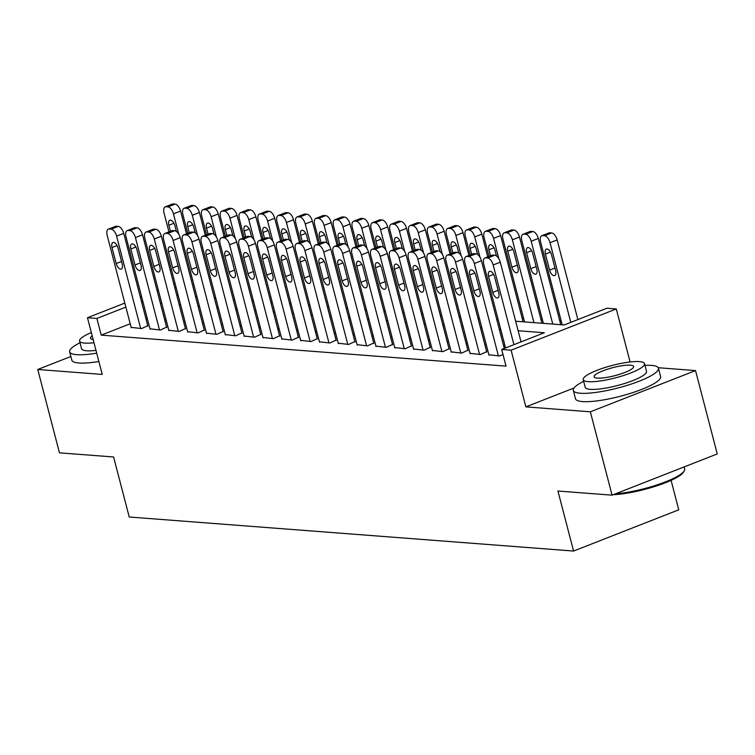 <?xml version="1.0" encoding="UTF-8"?>
<svg xmlns="http://www.w3.org/2000/svg" width="755" height="755" viewBox="0 0 755 755"><rect width="100%" height="100%" fill="white"/><g stroke="black" fill="none" stroke-linecap="round" stroke-linejoin="round"><path stroke-width="1.13" d="M515.656 321.234L564.23 324.952L606.869 308.238L616.288 308.955L511.107 350.188L501.688 349.461L544.327 332.747L518.138 330.747M630.095 361.985L616.288 308.955M574.017 387.995L525.867 406.87L590.353 411.815L612.069 495.167L717.25 453.944L695.534 370.582L658.209 367.723M671.082 480.35L678.754 509.814L573.573 551.046L129.228 517.005L113.59 456.983L59.466 452.84L37.75 369.478L102.236 374.423L87.467 317.732L124.82 303.095M561.22 321.083L559.795 320.969M542.392 319.639L540.967 319.525M523.564 318.195L522.139 318.082M590.353 411.815L695.534 370.582M70.866 356.502L37.75 369.478M488.881 354.774L499.338 355.964L503.009 354.529M470.054 353.331L480.51 354.529L486.682 351.67M451.226 351.887L461.683 353.085L467.855 350.226M432.398 350.452L442.855 351.641L449.027 348.782M413.57 349.008L424.027 350.197L430.199 347.338M394.742 347.564L405.199 348.753L411.371 345.903M375.914 346.12L386.371 347.309L392.534 344.459M357.087 344.676L367.543 345.875L373.706 343.015M338.259 343.232L348.716 344.431L354.878 341.571M319.431 341.798L329.888 342.987L336.05 340.127M300.603 340.354L311.06 341.543L317.223 338.684M281.775 338.91L292.232 340.099L298.395 337.249M262.948 337.466L273.404 338.665L279.567 335.805M244.12 336.022L254.577 337.221L260.739 334.361M225.292 334.578L235.749 335.777L241.911 332.917M206.464 333.144L216.921 334.333L223.084 331.473M187.636 331.7L198.093 332.889L204.256 330.029M168.809 330.256L179.265 331.445L185.428 328.595M149.971 328.812L160.438 330.01L166.6 327.151M130.209 323.772L101.227 335.126L506.029 366.137L501.688 349.461M505.067 346.083L503.651 345.979M486.239 344.639L484.823 344.535M467.411 343.195L465.995 343.091M448.583 341.76L447.168 341.647M429.755 340.316L428.34 340.203M410.928 338.872L409.512 338.759M392.1 337.428L390.684 337.325M373.272 335.984L371.856 335.881M354.444 334.55L353.019 334.437M335.616 333.106L334.191 332.993M316.789 331.662L315.364 331.549M297.961 330.218L296.536 330.105M279.133 328.774L277.708 328.67M260.305 327.33L258.88 327.226M241.477 325.896L240.052 325.782M222.649 324.452L221.224 324.339M203.822 323.008L202.397 322.895M184.994 321.564L183.569 321.46M166.166 320.12L164.741 320.016M147.338 318.676L145.913 318.572M131.144 327.368L141.61 328.567L147.772 325.707M525.867 406.87L511.107 350.188M101.227 335.126L96.885 318.459L87.467 317.732M612.069 495.167L557.936 491.024L573.573 551.046M176.745 295.271L178.171 295.375M195.573 296.715L196.998 296.819M214.401 298.159L215.826 298.263M233.238 299.593L234.654 299.707M252.066 301.037L253.482 301.151M270.894 302.481L272.31 302.595M289.722 303.925L291.137 304.029M308.55 305.369L309.965 305.473M327.377 306.804L328.793 306.917M346.205 308.248L347.621 308.361M365.033 309.692L366.449 309.805M383.861 311.135L385.286 311.239M402.689 312.579L404.114 312.683M421.516 314.023L422.942 314.127M440.344 315.458L441.769 315.571M459.172 316.902L460.597 317.015M478 318.346L479.425 318.459M496.828 319.79L498.253 319.893M176.094 287.41L174.83 287.9M140.298 297.026L141.562 296.536M157.049 290.467L158.314 289.967M173.792 283.899L175.056 283.408M125.868 307.096L96.885 318.459M500.725 329.416L499.31 329.303M481.898 327.972L480.482 327.859M463.07 326.528L461.654 326.415M444.242 325.084L442.826 324.98M425.414 323.64L423.989 323.536M406.586 322.196L405.161 322.092M387.759 320.762L386.334 320.648M368.931 319.318L367.506 319.205M350.103 317.874L348.678 317.761M331.275 316.43L329.85 316.326M312.447 314.986L311.022 314.882M293.62 313.542L292.194 313.438M274.792 312.108L273.367 311.994M255.964 310.664L254.539 310.55M237.136 309.22L235.711 309.106M218.308 307.776L216.883 307.672M199.48 306.332L198.055 306.228M180.653 304.897L179.228 304.784M161.825 303.453L160.4 303.34M142.997 302.009L141.572 301.896M131.247 327.774L107.191 235.409A7.04 3.501 -111.4 0 1 108.39 229.143A7.04 3.501 -111.4 0 1 109.22 229.029L111.108 229.171A7.04 3.501 -111.4 0 1 116.61 236.136L140.666 328.491M147.876 326.103L123.716 233.342L116.61 236.136M112.014 247.546A5.634 2.793 68.6 0 1 112.976 242.534A5.634 2.793 68.6 0 1 118.044 248.008L122.206 264.014A5.634 2.793 68.6 0 1 121.253 269.016A5.634 2.793 68.6 0 1 116.185 263.552L112.014 247.546L117.082 245.554M108.39 229.143L115.496 226.358A7.04 3.501 68.6 0 1 116.327 226.245L118.214 226.387A7.04 3.501 68.6 0 1 123.716 233.342M186.494 233.823L180.568 211.06A7.04 3.501 68.6 0 0 175.066 204.105L173.188 203.954A7.04 3.501 68.6 0 0 172.348 204.077L165.241 206.861A7.04 3.501 -111.4 0 0 164.052 213.127L168.931 231.879M165.241 206.861A7.04 3.501 -111.4 0 1 166.072 206.747L167.959 206.889A7.04 3.501 -111.4 0 1 173.461 213.844L178.756 234.182M176.377 231.407L174.896 225.717A5.634 2.793 -111.4 0 0 169.828 220.243A5.634 2.793 -111.4 0 0 168.865 225.254L170.441 231.294M80.011 342.742A43.979 8.909 -14.6 0 0 69.649 351.821A43.979 8.909 -14.6 0 0 76.68 354.671A43.979 8.909 -14.6 0 0 96.697 353.17M69.649 351.821L71.819 360.163A43.979 8.909 -14.6 0 0 78.85 363.004A43.979 8.909 -14.6 0 0 98.867 361.503M95.979 350.395A31.663 6.417 165.4 0 1 86.627 350.764A31.663 6.417 165.4 0 1 81.568 348.725L79.568 341.052A31.663 6.417 -14.6 0 0 84.626 343.1A31.663 6.417 -14.6 0 0 93.979 342.732M91.327 332.559A31.663 6.417 -14.6 0 0 79.568 341.052M92.176 335.815A20.404 4.134 -14.6 0 0 90.468 338.212A20.404 4.134 -14.6 0 0 93.129 339.476M583.662 381.313A43.979 8.909 -14.6 0 0 573.3 390.401A43.979 8.909 -14.6 0 0 580.331 393.251A43.979 8.909 -14.6 0 0 629.226 384.72A43.979 8.909 -14.6 0 0 658.426 368.232A43.979 8.909 -14.6 0 0 651.395 365.392A43.979 8.909 -14.6 0 0 644.949 365.354M573.3 390.401L575.47 398.744A43.979 8.909 -14.6 0 0 582.501 401.584A43.979 8.909 -14.6 0 0 631.397 393.053A43.979 8.909 -14.6 0 0 660.597 376.566L658.426 368.232M644.515 363.665L646.506 371.337A31.663 6.417 165.4 0 1 625.48 383.21A31.663 6.417 165.4 0 1 590.278 389.344A31.663 6.417 165.4 0 1 585.219 387.296L583.219 379.633A31.663 6.417 -14.6 0 0 588.287 381.681A31.663 6.417 -14.6 0 0 623.488 375.537A31.663 6.417 -14.6 0 0 644.515 363.665A31.663 6.417 -14.6 0 0 639.447 361.617A31.663 6.417 -14.6 0 0 604.245 367.76A31.663 6.417 -14.6 0 0 583.219 379.633M597.375 378.113A20.404 4.134 -14.6 0 0 620.063 374.159A20.404 4.134 -14.6 0 0 633.615 366.505A20.404 4.134 -14.6 0 0 630.359 365.184A20.404 4.134 -14.6 0 0 607.671 369.138A20.404 4.134 -14.6 0 0 594.119 376.792A20.404 4.134 -14.6 0 0 597.375 378.113M615.495 493.827A43.979 8.909 -14.6 0 0 684.2 470.95A43.979 8.909 -14.6 0 0 684.653 468.93L684.134 466.92M684.2 470.95L683.454 472.168A42.931 8.692 165.4 0 1 655.5 486.258A42.931 8.692 165.4 0 1 613.334 494.676M150.085 329.218L126.019 236.853A7.04 3.501 -111.4 0 1 127.218 230.586A7.04 3.501 -111.4 0 1 128.048 230.473L129.935 230.615A7.04 3.501 -111.4 0 1 135.438 237.57L159.494 329.935M166.704 327.547L142.544 234.786L135.438 237.57M130.841 248.99A5.634 2.793 68.6 0 1 131.804 243.978A5.634 2.793 68.6 0 1 136.872 249.443L141.034 265.449A5.634 2.793 68.6 0 1 140.081 270.46A5.634 2.793 68.6 0 1 135.013 264.986L130.841 248.99L135.909 246.998M127.218 230.586L134.324 227.802A7.04 3.501 68.6 0 1 135.154 227.689L137.042 227.831A7.04 3.501 68.6 0 1 142.544 234.786M168.912 330.652L144.847 238.297A7.04 3.501 -111.4 0 1 146.045 232.03A7.04 3.501 -111.4 0 1 146.876 231.917L148.763 232.059A7.04 3.501 -111.4 0 1 154.265 239.014L178.322 331.379M185.532 328.991L161.372 236.23L154.265 239.014M149.669 250.424A5.634 2.793 68.6 0 1 150.632 245.413A5.634 2.793 68.6 0 1 155.7 250.886L159.862 266.892A5.634 2.793 68.6 0 1 158.909 271.904A5.634 2.793 68.6 0 1 153.841 266.43L149.669 250.424L154.737 248.442M146.045 232.03L153.152 229.246A7.04 3.501 68.6 0 1 153.982 229.133L155.87 229.275A7.04 3.501 68.6 0 1 161.372 236.23M187.74 332.096L163.675 239.741A7.04 3.501 -111.4 0 1 164.873 233.474A7.04 3.501 -111.4 0 1 165.704 233.352L167.591 233.503A7.04 3.501 -111.4 0 1 173.093 240.458L197.149 332.823M204.36 330.435L180.2 237.674L173.093 240.458M168.497 251.868A5.634 2.793 68.6 0 1 169.46 246.857A5.634 2.793 68.6 0 1 174.528 252.33L178.69 268.336A5.634 2.793 68.6 0 1 177.736 273.348A5.634 2.793 68.6 0 1 172.668 267.874L168.497 251.868L173.565 249.886M164.873 233.474L171.98 230.69A7.04 3.501 68.6 0 1 172.81 230.568L174.698 230.719A7.04 3.501 68.6 0 1 180.2 237.674M206.568 333.54L182.502 241.175A7.04 3.501 -111.4 0 1 183.701 234.918A7.04 3.501 -111.4 0 1 184.531 234.796L186.419 234.947A7.04 3.501 -111.4 0 1 191.921 241.902L215.977 334.257M223.187 331.879L199.027 239.118L191.921 241.902M187.325 253.312A5.634 2.793 68.6 0 1 188.288 248.301A5.634 2.793 68.6 0 1 193.355 253.774L197.517 269.78A5.634 2.793 68.6 0 1 196.564 274.792A5.634 2.793 68.6 0 1 191.496 269.318L187.325 253.312L192.393 251.33M183.701 234.918L190.807 232.134A7.04 3.501 68.6 0 1 191.638 232.011L193.525 232.153A7.04 3.501 68.6 0 1 199.027 239.118M205.322 235.258L199.395 212.504A7.04 3.501 68.6 0 0 193.893 205.549L192.015 205.398A7.04 3.501 68.6 0 0 191.175 205.52L184.069 208.304A7.04 3.501 -111.4 0 0 182.88 214.571L187.759 233.323M184.069 208.304A7.04 3.501 -111.4 0 1 184.909 208.182L186.787 208.333A7.04 3.501 -111.4 0 1 192.289 215.288L197.584 235.626M195.205 232.851L193.724 227.161A5.634 2.793 -111.4 0 0 188.656 221.687A5.634 2.793 -111.4 0 0 187.693 226.698L189.269 232.738M224.15 236.702L218.223 213.948A7.04 3.501 68.6 0 0 212.721 206.983L210.843 206.842A7.04 3.501 68.6 0 0 210.013 206.964L202.897 209.748A7.04 3.501 -111.4 0 0 201.708 216.005L206.587 234.767M202.897 209.748A7.04 3.501 -111.4 0 1 203.737 209.626L205.615 209.777A7.04 3.501 -111.4 0 1 211.117 216.732L216.421 237.07M214.033 234.295L212.551 228.605A5.634 2.793 -111.4 0 0 207.483 223.131A5.634 2.793 -111.4 0 0 206.521 228.142L208.097 234.173M242.978 238.146L237.051 215.383A7.04 3.501 68.6 0 0 231.549 208.427L229.671 208.286A7.04 3.501 68.6 0 0 228.84 208.399L221.734 211.192A7.04 3.501 -111.4 0 0 220.536 217.449L225.415 236.211M221.734 211.192A7.04 3.501 -111.4 0 1 222.565 211.07L224.443 211.211A7.04 3.501 -111.4 0 1 229.945 218.176L235.249 238.514M232.861 235.73L231.379 230.048A5.634 2.793 -111.4 0 0 226.311 224.575A5.634 2.793 -111.4 0 0 225.349 229.586L226.925 235.617M261.806 239.59L255.879 216.827A7.04 3.501 68.6 0 0 250.377 209.871L248.499 209.73A7.04 3.501 68.6 0 0 247.668 209.843L240.562 212.627A7.04 3.501 -111.4 0 0 239.363 218.893L244.243 237.655M240.562 212.627A7.04 3.501 -111.4 0 1 241.392 212.514L243.27 212.655A7.04 3.501 -111.4 0 1 248.773 219.611L254.076 239.958M251.689 237.174L250.207 231.492A5.634 2.793 -111.4 0 0 245.139 226.019A5.634 2.793 -111.4 0 0 244.186 231.03L245.752 237.061M225.396 334.984L201.33 242.619A7.04 3.501 -111.4 0 1 202.529 236.362A7.04 3.501 -111.4 0 1 203.359 236.239L205.247 236.381A7.04 3.501 -111.4 0 1 210.749 243.346L234.805 335.701M242.015 333.323L217.855 240.552L210.749 243.346M206.153 254.756A5.634 2.793 68.6 0 1 207.115 249.745A5.634 2.793 68.6 0 1 212.183 255.218L216.345 271.224A5.634 2.793 68.6 0 1 215.392 276.236A5.634 2.793 68.6 0 1 210.324 270.762L206.153 254.756L211.221 252.765M202.529 236.362L209.635 233.569A7.04 3.501 68.6 0 1 210.466 233.455L212.353 233.597A7.04 3.501 68.6 0 1 217.855 240.552M280.634 241.034L274.707 218.27A7.04 3.501 68.6 0 0 269.205 211.315L267.327 211.173A7.04 3.501 68.6 0 0 266.496 211.287L259.39 214.071A7.04 3.501 -111.4 0 0 258.191 220.337L263.07 239.09M259.39 214.071A7.04 3.501 -111.4 0 1 260.22 213.958L262.098 214.099A7.04 3.501 -111.4 0 1 267.6 221.055L272.904 241.392M270.517 238.618L269.035 232.927A5.634 2.793 -111.4 0 0 263.967 227.463A5.634 2.793 -111.4 0 0 263.014 232.464L264.58 238.505M244.224 336.428L220.158 244.063A7.04 3.501 -111.4 0 1 221.357 237.797A7.04 3.501 -111.4 0 1 222.187 237.683L224.075 237.825A7.04 3.501 -111.4 0 1 229.577 244.78L253.633 337.145M260.843 334.758L236.683 241.996L229.577 244.78M224.981 256.2A5.634 2.793 68.6 0 1 225.943 251.189A5.634 2.793 68.6 0 1 231.011 256.662L235.173 272.659A5.634 2.793 68.6 0 1 234.22 277.67A5.634 2.793 68.6 0 1 229.152 272.206L224.981 256.2L230.048 254.209M221.357 237.797L228.463 235.013A7.04 3.501 68.6 0 1 229.293 234.899L231.181 235.041A7.04 3.501 68.6 0 1 236.683 241.996M263.051 337.872L238.986 245.507A7.04 3.501 -111.4 0 1 240.184 239.241A7.04 3.501 -111.4 0 1 241.015 239.127L242.902 239.269A7.04 3.501 -111.4 0 1 248.404 246.224L272.461 338.589M279.671 336.202L255.511 243.44L248.404 246.224M243.808 257.644A5.634 2.793 68.6 0 1 244.771 252.632A5.634 2.793 68.6 0 1 249.839 258.097L254.01 274.103A5.634 2.793 68.6 0 1 253.048 279.114A5.634 2.793 68.6 0 1 247.98 273.64L243.808 257.644L248.876 255.652M240.184 239.241L247.291 236.457A7.04 3.501 68.6 0 1 248.121 236.343L250.009 236.485A7.04 3.501 68.6 0 1 255.511 243.44M281.879 339.306L257.823 246.951A7.04 3.501 -111.4 0 1 259.012 240.685A7.04 3.501 -111.4 0 1 259.843 240.571L261.73 240.713A7.04 3.501 -111.4 0 1 267.232 247.668L291.288 340.033M298.499 337.645L274.339 244.884L267.232 247.668M262.636 259.078A5.634 2.793 68.6 0 1 263.599 254.067A5.634 2.793 68.6 0 1 268.667 259.541L272.838 275.547A5.634 2.793 68.6 0 1 271.875 280.558A5.634 2.793 68.6 0 1 266.808 275.084L262.636 259.078L267.704 257.096M259.012 240.685L266.119 237.9A7.04 3.501 68.6 0 1 266.959 237.778L268.837 237.929A7.04 3.501 68.6 0 1 274.339 244.884M300.707 340.75L276.651 248.386A7.04 3.501 -111.4 0 1 277.84 242.129A7.04 3.501 -111.4 0 1 278.68 242.006L280.558 242.157A7.04 3.501 -111.4 0 1 286.06 249.112L310.116 341.477M317.327 339.089L293.166 246.328L286.06 249.112M281.464 260.522A5.634 2.793 68.6 0 1 282.427 255.511A5.634 2.793 68.6 0 1 287.495 260.985L291.666 276.991A5.634 2.793 68.6 0 1 290.703 282.002A5.634 2.793 68.6 0 1 285.635 276.528L281.464 260.522L286.532 258.54M277.84 242.129L284.946 239.344A7.04 3.501 68.6 0 1 285.786 239.222L287.664 239.373A7.04 3.501 68.6 0 1 293.166 246.328M319.535 342.194L295.479 249.83A7.04 3.501 -111.4 0 1 296.668 243.572A7.04 3.501 -111.4 0 1 297.508 243.45L299.386 243.601A7.04 3.501 -111.4 0 1 304.888 250.556L328.944 342.912M336.154 340.533L311.994 247.772L304.888 250.556M300.292 261.966A5.634 2.793 68.6 0 1 301.254 256.955A5.634 2.793 68.6 0 1 306.322 262.429L310.494 278.435A5.634 2.793 68.6 0 1 309.531 283.446A5.634 2.793 68.6 0 1 304.463 277.972L300.292 261.966L305.36 259.984M296.668 243.572L303.784 240.779A7.04 3.501 68.6 0 1 304.614 240.666L306.492 240.807A7.04 3.501 68.6 0 1 311.994 247.772M299.471 242.478L293.535 219.714A7.04 3.501 68.6 0 0 288.032 212.759L286.154 212.608A7.04 3.501 68.6 0 0 285.324 212.731L278.218 215.515A7.04 3.501 -111.4 0 0 277.019 221.781L281.898 240.534M278.218 215.515A7.04 3.501 -111.4 0 1 279.048 215.401L280.926 215.543A7.04 3.501 -111.4 0 1 286.428 222.498L291.732 242.836M289.344 240.062L287.863 234.371A5.634 2.793 -111.4 0 0 282.795 228.897A5.634 2.793 -111.4 0 0 281.841 233.908L283.408 239.948M318.299 243.912L312.362 221.158A7.04 3.501 68.6 0 0 306.86 214.203L304.982 214.052A7.04 3.501 68.6 0 0 304.152 214.175L297.045 216.959A7.04 3.501 -111.4 0 0 295.847 223.216L300.735 241.977M297.045 216.959A7.04 3.501 -111.4 0 1 297.876 216.836L299.754 216.987A7.04 3.501 -111.4 0 1 305.256 223.942L310.56 244.28M308.172 241.506L306.69 235.815A5.634 2.793 -111.4 0 0 301.623 230.341A5.634 2.793 -111.4 0 0 300.669 235.352L302.236 241.383M337.126 245.356L331.19 222.602A7.04 3.501 68.6 0 0 325.688 215.637L323.81 215.496A7.04 3.501 68.6 0 0 322.98 215.609L315.873 218.403A7.04 3.501 -111.4 0 0 314.675 224.66L319.563 243.421M315.873 218.403A7.04 3.501 -111.4 0 1 316.704 218.28L318.582 218.431A7.04 3.501 -111.4 0 1 324.084 225.386L329.388 245.724M327 242.95L325.518 237.259A5.634 2.793 -111.4 0 0 320.45 231.785A5.634 2.793 -111.4 0 0 319.497 236.796L321.064 242.827M355.954 246.8L350.018 224.037A7.04 3.501 68.6 0 0 344.516 217.081L342.638 216.94A7.04 3.501 68.6 0 0 341.807 217.053L334.701 219.837A7.04 3.501 -111.4 0 0 333.502 226.104L338.391 244.865M334.701 219.837A7.04 3.501 -111.4 0 1 335.531 219.724L337.409 219.865A7.04 3.501 -111.4 0 1 342.912 226.83L348.215 247.168M345.828 244.384L344.346 238.703A5.634 2.793 -111.4 0 0 339.278 233.229A5.634 2.793 -111.4 0 0 338.325 238.24L339.892 244.271M374.782 248.244L368.846 225.481A7.04 3.501 68.6 0 0 363.344 218.525L361.466 218.384A7.04 3.501 68.6 0 0 360.635 218.497L353.529 221.281A7.04 3.501 -111.4 0 0 352.33 227.548L357.219 246.309M353.529 221.281A7.04 3.501 -111.4 0 1 354.359 221.168L356.237 221.309A7.04 3.501 -111.4 0 1 361.739 228.265L367.043 248.612M364.656 245.828L363.174 240.147A5.634 2.793 -111.4 0 0 358.106 234.673A5.634 2.793 -111.4 0 0 357.153 239.684L358.719 245.715M338.363 343.638L314.307 251.273A7.04 3.501 -111.4 0 1 315.505 245.007A7.04 3.501 -111.4 0 1 316.336 244.894L318.214 245.035A7.04 3.501 -111.4 0 1 323.716 252L347.772 344.356M354.982 341.968L330.822 249.207L323.716 252M319.12 263.41A5.634 2.793 68.6 0 1 320.082 258.399A5.634 2.793 68.6 0 1 325.15 263.873L329.322 279.878A5.634 2.793 68.6 0 1 328.359 284.89A5.634 2.793 68.6 0 1 323.291 279.416L319.12 263.41L324.188 261.419M315.505 245.007L322.611 242.223A7.04 3.501 68.6 0 1 323.442 242.11L325.32 242.251A7.04 3.501 68.6 0 1 330.822 249.207M393.61 249.688L387.674 226.925A7.04 3.501 68.6 0 0 382.172 219.969L380.293 219.828A7.04 3.501 68.6 0 0 379.463 219.941L372.357 222.725A7.04 3.501 -111.4 0 0 371.158 228.991L376.047 247.744M372.357 222.725A7.04 3.501 -111.4 0 1 373.187 222.612L375.065 222.753A7.04 3.501 -111.4 0 1 380.567 229.709L385.871 250.047M383.483 247.272L382.002 241.581A5.634 2.793 -111.4 0 0 376.934 236.107A5.634 2.793 -111.4 0 0 375.981 241.119L377.547 247.159M357.19 345.082L333.134 252.717A7.04 3.501 -111.4 0 1 334.333 246.451A7.04 3.501 -111.4 0 1 335.163 246.338L337.041 246.479A7.04 3.501 -111.4 0 1 342.543 253.435L366.6 345.799M373.819 343.412L349.65 250.651L342.543 253.435M337.957 264.854A5.634 2.793 68.6 0 1 338.91 259.843A5.634 2.793 68.6 0 1 343.978 265.316L348.149 281.313A5.634 2.793 68.6 0 1 347.187 286.324A5.634 2.793 68.6 0 1 342.119 280.86L337.957 264.854L343.015 262.863M334.333 246.451L341.439 243.667A7.04 3.501 68.6 0 1 342.27 243.554L344.148 243.695A7.04 3.501 68.6 0 1 349.65 250.651M412.438 251.132L406.511 228.369A7.04 3.501 68.6 0 0 400.999 221.413L399.121 221.262A7.04 3.501 68.6 0 0 398.291 221.385L391.184 224.169A7.04 3.501 -111.4 0 0 389.986 230.435L394.874 249.188M391.184 224.169A7.04 3.501 -111.4 0 1 392.015 224.056L393.893 224.197A7.04 3.501 -111.4 0 1 399.395 231.153L404.699 251.49M402.311 248.716L400.829 243.025A5.634 2.793 -111.4 0 0 395.762 237.551A5.634 2.793 -111.4 0 0 394.808 242.563L396.375 248.603M376.018 346.517L351.962 254.161A7.04 3.501 -111.4 0 1 353.161 247.895A7.04 3.501 -111.4 0 1 353.991 247.782L355.869 247.923A7.04 3.501 -111.4 0 1 361.371 254.879L385.427 347.243M392.647 344.856L368.478 252.095L361.371 254.879M356.785 266.288A5.634 2.793 68.6 0 1 357.738 261.287A5.634 2.793 68.6 0 1 362.806 266.751L366.977 282.757A5.634 2.793 68.6 0 1 366.015 287.768A5.634 2.793 68.6 0 1 360.947 282.294L356.785 266.288L361.843 264.307M353.161 247.895L360.267 245.111A7.04 3.501 68.6 0 1 361.098 244.998L362.976 245.139A7.04 3.501 68.6 0 1 368.478 252.095M431.265 252.566L425.339 229.813A7.04 3.501 68.6 0 0 419.827 222.848L417.949 222.706A7.04 3.501 68.6 0 0 417.119 222.829L410.012 225.613A7.04 3.501 -111.4 0 0 408.814 231.87L413.702 250.632M410.012 225.613A7.04 3.501 -111.4 0 1 410.843 225.49L412.721 225.641A7.04 3.501 -111.4 0 1 418.232 232.597L423.527 252.934M421.139 250.16L419.657 244.469A5.634 2.793 -111.4 0 0 414.589 238.995A5.634 2.793 -111.4 0 0 413.636 244.007L415.203 250.037M394.846 347.961L370.79 255.605A7.04 3.501 -111.4 0 1 371.988 249.339A7.04 3.501 -111.4 0 1 372.819 249.225L374.697 249.367A7.04 3.501 -111.4 0 1 380.199 256.322L404.255 348.687M411.475 346.3L387.306 253.538L380.199 256.322M375.613 267.732A5.634 2.793 68.6 0 1 376.566 262.721A5.634 2.793 68.6 0 1 381.634 268.195L385.805 284.201A5.634 2.793 68.6 0 1 384.842 289.212A5.634 2.793 68.6 0 1 379.774 283.738L375.613 267.732L380.671 265.751M371.988 249.339L379.095 246.555A7.04 3.501 68.6 0 1 379.925 246.432L381.803 246.583A7.04 3.501 68.6 0 1 387.306 253.538M450.093 254.01L444.166 231.247A7.04 3.501 68.6 0 0 438.664 224.292L436.777 224.15A7.04 3.501 68.6 0 0 435.946 224.263L428.84 227.057A7.04 3.501 -111.4 0 0 427.641 233.314L432.53 252.076M428.84 227.057A7.04 3.501 -111.4 0 1 429.67 226.934L431.549 227.076A7.04 3.501 -111.4 0 1 437.06 234.041L442.355 254.378M439.967 251.594L438.485 245.913A5.634 2.793 -111.4 0 0 433.417 240.439A5.634 2.793 -111.4 0 0 432.464 245.45L434.031 251.481M413.674 349.405L389.618 257.04A7.04 3.501 -111.4 0 1 390.816 250.783A7.04 3.501 -111.4 0 1 391.647 250.66L393.525 250.811A7.04 3.501 -111.4 0 1 399.027 257.766L423.093 350.131M430.303 347.744L406.133 254.982L399.027 257.766M394.44 269.176A5.634 2.793 68.6 0 1 395.393 264.165A5.634 2.793 68.6 0 1 400.461 269.639L404.633 285.645A5.634 2.793 68.6 0 1 403.67 290.656A5.634 2.793 68.6 0 1 398.602 285.182L394.44 269.176L399.499 267.195M390.816 250.783L397.923 247.999A7.04 3.501 68.6 0 1 398.753 247.876L400.631 248.018A7.04 3.501 68.6 0 1 406.133 254.982M468.921 255.454L462.994 232.691A7.04 3.501 68.6 0 0 457.492 225.736L455.605 225.594A7.04 3.501 68.6 0 0 454.774 225.707L447.668 228.491A7.04 3.501 -111.4 0 0 446.469 234.758L451.358 253.52M447.668 228.491A7.04 3.501 -111.4 0 1 448.498 228.378L450.386 228.52A7.04 3.501 -111.4 0 1 455.888 235.475L461.182 255.822M458.795 253.038L457.313 247.357A5.634 2.793 -111.4 0 0 452.245 241.883A5.634 2.793 -111.4 0 0 451.292 246.894L452.858 252.925M432.502 350.849L408.446 258.484A7.04 3.501 -111.4 0 1 409.644 252.227A7.04 3.501 -111.4 0 1 410.475 252.104L412.353 252.245A7.04 3.501 -111.4 0 1 417.855 259.21L441.92 351.566M449.131 349.188L424.961 256.417L417.855 259.21M413.268 270.62A5.634 2.793 68.6 0 1 414.221 265.609A5.634 2.793 68.6 0 1 419.289 271.083L423.461 287.089A5.634 2.793 68.6 0 1 422.498 292.1A5.634 2.793 68.6 0 1 417.43 286.626L413.268 270.62L418.327 268.638M409.644 252.227L416.751 249.433A7.04 3.501 68.6 0 1 417.581 249.32L419.459 249.461A7.04 3.501 68.6 0 1 424.961 256.417M487.749 256.898L481.822 234.135A7.04 3.501 68.6 0 0 476.32 227.179L474.433 227.038A7.04 3.501 68.6 0 0 473.602 227.151L466.496 229.935A7.04 3.501 -111.4 0 0 465.297 236.202L470.186 254.954M466.496 229.935A7.04 3.501 -111.4 0 1 467.326 229.822L469.214 229.964A7.04 3.501 -111.4 0 1 474.716 236.919L480.01 257.257M477.622 254.482L476.141 248.791A5.634 2.793 -111.4 0 0 471.073 243.327A5.634 2.793 -111.4 0 0 470.12 248.338L471.696 254.369M451.33 352.292L427.273 259.928A7.04 3.501 -111.4 0 1 428.472 253.661A7.04 3.501 -111.4 0 1 429.302 253.548L431.18 253.689A7.04 3.501 -111.4 0 1 436.683 260.645L460.748 353.01M467.958 350.622L443.789 257.861L436.683 260.645M432.096 272.064A5.634 2.793 68.6 0 1 433.049 267.053A5.634 2.793 68.6 0 1 438.117 272.527L442.288 288.533A5.634 2.793 68.6 0 1 441.326 293.535A5.634 2.793 68.6 0 1 436.258 288.07L432.096 272.064L437.154 270.073M428.472 253.661L435.578 250.877A7.04 3.501 68.6 0 1 436.409 250.764L438.287 250.905A7.04 3.501 68.6 0 1 443.789 257.861M470.157 353.736L446.101 261.372A7.04 3.501 -111.4 0 1 447.3 255.105A7.04 3.501 -111.4 0 1 448.13 254.992L450.008 255.133A7.04 3.501 -111.4 0 1 455.51 262.089L479.576 354.454M486.786 352.066L462.617 259.305L455.51 262.089M450.924 273.508A5.634 2.793 68.6 0 1 451.877 268.497A5.634 2.793 68.6 0 1 456.945 273.961L461.116 289.967A5.634 2.793 68.6 0 1 460.154 294.978A5.634 2.793 68.6 0 1 455.086 289.505L450.924 273.508L455.992 271.517M447.3 255.105L454.406 252.321A7.04 3.501 68.6 0 1 455.237 252.208L457.115 252.349A7.04 3.501 68.6 0 1 462.617 259.305M488.985 355.171L464.929 262.815A7.04 3.501 -111.4 0 1 466.128 256.549A7.04 3.501 -111.4 0 1 466.958 256.436L468.836 256.577A7.04 3.501 -111.4 0 1 474.338 263.533L498.404 355.898M504.293 348.442L481.445 260.749L474.338 263.533M469.752 274.943A5.634 2.793 68.6 0 1 470.705 269.931A5.634 2.793 68.6 0 1 475.773 275.405L479.944 291.411A5.634 2.793 68.6 0 1 478.981 296.422A5.634 2.793 68.6 0 1 473.923 290.949L469.752 274.943L474.82 272.961M466.128 256.549L473.234 253.765A7.04 3.501 68.6 0 1 474.065 253.642L475.943 253.793A7.04 3.501 68.6 0 1 481.445 260.749M505.557 347.951L483.757 264.259A7.04 3.501 -111.4 0 1 484.955 257.993A7.04 3.501 -111.4 0 1 485.786 257.87L487.664 258.021A7.04 3.501 -111.4 0 1 493.166 264.977L513.928 344.667M521.035 341.883L500.282 262.193L493.166 264.977M488.579 276.387A5.634 2.793 68.6 0 1 489.533 271.375A5.634 2.793 68.6 0 1 494.601 276.849L498.772 292.855A5.634 2.793 68.6 0 1 497.809 297.866A5.634 2.793 68.6 0 1 492.751 292.393L488.579 276.387L493.647 274.405M484.955 257.993L492.062 255.209A7.04 3.501 68.6 0 1 492.892 255.086L494.77 255.237A7.04 3.501 68.6 0 1 500.282 262.193M523.111 321.8L500.65 235.579A7.04 3.501 68.6 0 0 495.148 228.623L493.26 228.472A7.04 3.501 68.6 0 0 492.43 228.595L485.323 231.379A7.04 3.501 -111.4 0 0 484.125 237.646L489.013 256.398M485.323 231.379A7.04 3.501 -111.4 0 1 486.154 231.266L488.041 231.407A7.04 3.501 -111.4 0 1 493.543 238.363L498.838 258.701M496.45 255.926L494.969 250.235A5.634 2.793 -111.4 0 0 489.91 244.762A5.634 2.793 -111.4 0 0 488.947 249.773L490.523 255.813M541.939 323.244L519.478 237.023A7.04 3.501 68.6 0 0 513.976 230.067L512.088 229.916A7.04 3.501 68.6 0 0 511.258 230.039L504.151 232.823A7.04 3.501 -111.4 0 0 502.953 239.09L524.527 321.913M504.151 232.823A7.04 3.501 -111.4 0 1 504.982 232.7L506.869 232.851A7.04 3.501 -111.4 0 1 512.371 239.807L533.945 322.63M507.775 251.217L511.947 267.223A5.634 2.793 -111.4 0 0 517.015 272.697A5.634 2.793 -111.4 0 0 517.968 267.685L513.796 251.679A5.634 2.793 -111.4 0 0 508.738 246.206A5.634 2.793 -111.4 0 0 507.775 251.217L512.843 249.235M560.767 324.688L538.306 238.467A7.04 3.501 68.6 0 0 532.803 231.502L530.916 231.36A7.04 3.501 68.6 0 0 530.085 231.474L522.979 234.267A7.04 3.501 -111.4 0 0 521.78 240.524L543.355 323.357M522.979 234.267A7.04 3.501 -111.4 0 1 523.81 234.144L525.697 234.295A7.04 3.501 -111.4 0 1 531.199 241.251L552.773 324.074M526.603 252.661L530.774 268.667A5.634 2.793 -111.4 0 0 535.842 274.141A5.634 2.793 -111.4 0 0 536.796 269.129L532.624 253.123A5.634 2.793 -111.4 0 0 527.566 247.649A5.634 2.793 -111.4 0 0 526.603 252.661L531.671 250.679M577.886 319.601L557.133 239.901A7.04 3.501 68.6 0 0 551.631 232.946L549.744 232.804A7.04 3.501 68.6 0 0 548.913 232.918L541.807 235.702A7.04 3.501 -111.4 0 0 540.608 241.968L562.182 324.792M541.807 235.702A7.04 3.501 -111.4 0 1 542.637 235.588L544.525 235.73A7.04 3.501 -111.4 0 1 550.027 242.695L570.78 322.385M545.431 254.105L549.602 270.111A5.634 2.793 -111.4 0 0 554.67 275.584A5.634 2.793 -111.4 0 0 555.623 270.573L551.461 254.567A5.634 2.793 -111.4 0 0 546.394 249.093A5.634 2.793 -111.4 0 0 545.431 254.105L550.499 252.113M116.327 226.245L109.22 229.029M118.214 226.387L111.108 229.171M116.185 263.552L121.546 261.447M173.461 213.844L180.568 211.06M167.959 206.889L175.066 204.105M166.072 206.747L173.188 203.954M173.933 223.272L168.865 225.254M135.154 227.689L128.048 230.473M137.042 227.831L129.935 230.615M135.013 264.986L140.373 262.891M153.982 229.133L146.876 231.917M155.87 229.275L148.763 232.059M153.841 266.43L159.201 264.335M172.81 230.568L165.704 233.352M174.698 230.719L167.591 233.503M172.668 267.874L178.029 265.779M191.638 232.011L184.531 234.796M193.525 232.153L186.419 234.947M191.496 269.318L196.857 267.213M192.289 215.288L199.395 212.504M186.787 208.333L193.893 205.549M184.909 208.182L192.015 205.398M192.761 224.716L187.693 226.698M211.117 216.732L218.223 213.948M205.615 209.777L212.721 206.983M203.737 209.626L210.843 206.842M211.589 226.16L206.521 228.142M229.945 218.176L237.051 215.383M224.443 211.211L231.549 208.427M222.565 211.07L229.671 208.286M230.417 227.595L225.349 229.586M248.773 219.611L255.879 216.827M243.27 212.655L250.377 209.871M241.392 212.514L248.499 209.73M249.244 229.039L244.186 231.03M210.466 233.455L203.359 236.239M212.353 233.597L205.247 236.381M210.324 270.762L215.685 268.657M267.6 221.055L274.707 218.27M262.098 214.099L269.205 211.315M260.22 213.958L267.327 211.173M268.072 230.483L263.014 232.464M229.293 234.899L222.187 237.683M231.181 235.041L224.075 237.825M229.152 272.206L234.512 270.101M248.121 236.343L241.015 239.127M250.009 236.485L242.902 239.269M247.98 273.64L253.34 271.545M266.959 237.778L259.843 240.571M268.837 237.929L261.73 240.713M266.808 275.084L272.168 272.989M285.786 239.222L278.68 242.006M287.664 239.373L280.558 242.157M285.635 276.528L290.996 274.433M304.614 240.666L297.508 243.45M306.492 240.807L299.386 243.601M304.463 277.972L309.824 275.868M286.428 222.498L293.535 219.714M280.926 215.543L288.032 212.759M279.048 215.401L286.154 212.608M286.9 231.927L281.841 233.908M305.256 223.942L312.362 221.158M299.754 216.987L306.86 214.203M297.876 216.836L304.982 214.052M305.728 233.37L300.669 235.352M324.084 225.386L331.19 222.602M318.582 218.431L325.688 215.637M316.704 218.28L323.81 215.496M324.556 234.814L319.497 236.796M342.912 226.83L350.018 224.037M337.409 219.865L344.516 217.081M335.531 219.724L342.638 216.94M343.383 236.249L338.325 238.24M361.739 228.265L368.846 225.481M356.237 221.309L363.344 218.525M354.359 221.168L361.466 218.384M362.221 237.693L357.153 239.684M323.442 242.11L316.336 244.894M325.32 242.251L318.214 245.035M323.291 279.416L328.651 277.311M380.567 229.709L387.674 226.925M375.065 222.753L382.172 219.969M373.187 222.612L380.293 219.828M381.048 239.137L375.981 241.119M342.27 243.554L335.163 246.338M344.148 243.695L337.041 246.479M342.119 280.86L347.479 278.755M399.395 231.153L406.511 228.369M393.893 224.197L400.999 221.413M392.015 224.056L399.121 221.262M399.876 240.581L394.808 242.563M361.098 244.998L353.991 247.782M362.976 245.139L355.869 247.923M360.947 282.294L366.307 280.199M418.232 232.597L425.339 229.813M412.721 225.641L419.827 222.848M410.843 225.49L417.949 222.706M418.704 242.025L413.636 244.007M379.925 246.432L372.819 249.225M381.803 246.583L374.697 249.367M379.774 283.738L385.135 281.643M437.06 234.041L444.166 231.247M431.549 227.076L438.664 224.292M429.67 226.934L436.777 224.15M437.532 243.459L432.464 245.45M398.753 247.876L391.647 250.66M400.631 248.018L393.525 250.811M398.602 285.182L403.963 283.078M455.888 235.475L462.994 232.691M450.386 228.52L457.492 225.736M448.498 228.378L455.605 225.594M456.36 244.903L451.292 246.894M417.581 249.32L410.475 252.104M419.459 249.461L412.353 252.245M417.43 286.626L422.791 284.522M474.716 236.919L481.822 234.135M469.214 229.964L476.32 227.179M467.326 229.822L474.433 227.038M475.188 246.347L470.12 248.338M436.409 250.764L429.302 253.548M438.287 250.905L431.18 253.689M436.258 288.07L441.618 285.966M455.237 252.208L448.13 254.992M457.115 252.349L450.008 255.133M455.086 289.505L460.446 287.41M474.065 253.642L466.958 256.436M475.943 253.793L468.836 256.577M473.923 290.949L479.274 288.854M492.892 255.086L485.786 257.87M494.77 255.237L487.664 258.021M492.751 292.393L498.102 290.298M493.543 238.363L500.65 235.579M488.041 231.407L495.148 228.623M486.154 231.266L493.26 228.472M494.015 247.791L488.947 249.773M512.371 239.807L519.478 237.023M506.869 232.851L513.976 230.067M504.982 232.7L512.088 229.916M517.298 265.128L511.947 267.223M531.199 241.251L538.306 238.467M525.697 234.295L532.803 231.502M523.81 234.144L530.916 231.36M536.135 266.562L530.774 268.667M550.027 242.695L557.133 239.901M544.525 235.73L551.631 232.946M542.637 235.588L549.744 232.804M554.963 268.006L549.602 270.111"/></g></svg>
